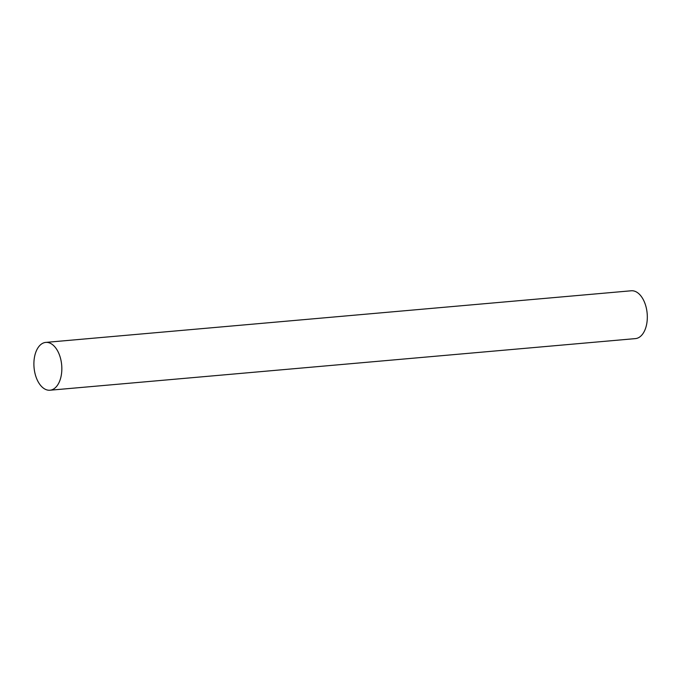 <?xml version="1.0" encoding="UTF-8"?>
<svg xmlns="http://www.w3.org/2000/svg" width="681" height="681" viewBox="0 0 681 681"><rect width="100%" height="100%" fill="white"/><g stroke="black" fill="none" stroke-linecap="round" stroke-linejoin="round"><path stroke-width="1.02" d="M45.763 342.398L631.236 290.778A24.005 13.875 85 0 1 646.95 311.558A24.005 13.875 85 0 1 635.45 338.602L49.977 390.222A24.005 13.875 -95 0 0 61.469 363.177A24.005 13.875 -95 0 0 45.763 342.398A24.005 13.875 -95 0 0 34.05 367.527A24.005 13.875 -95 0 0 49.977 390.222"/></g></svg>
